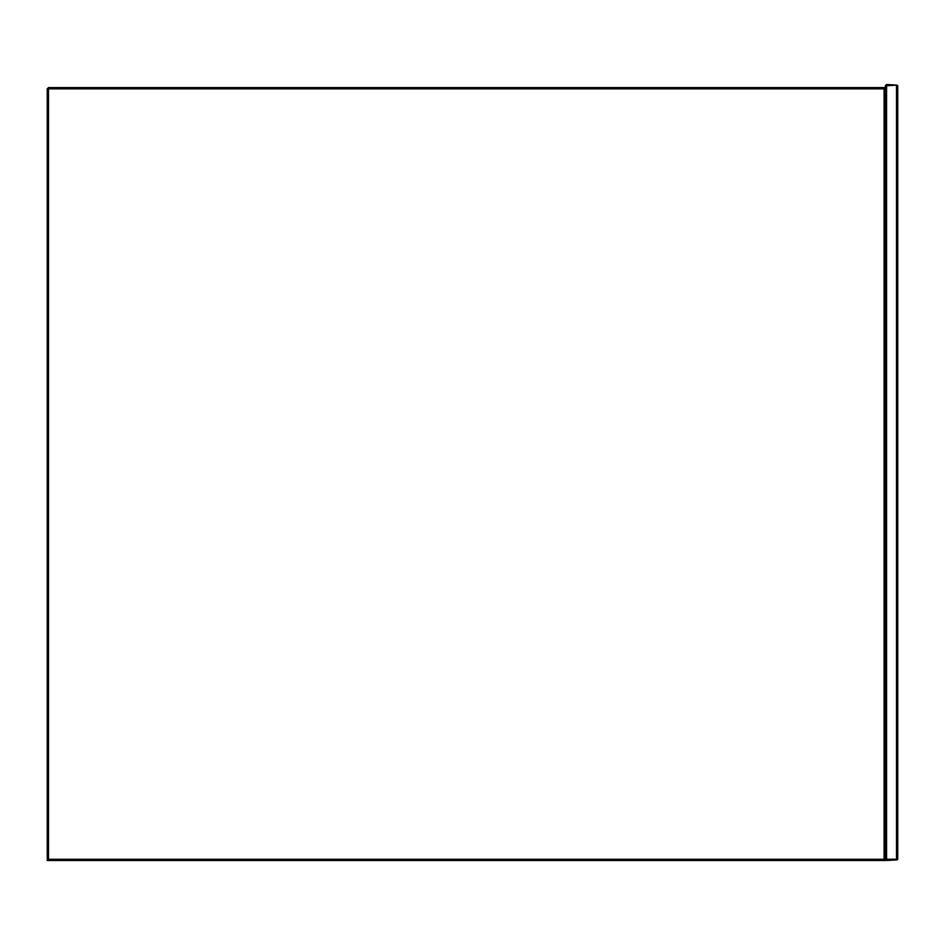 <?xml version="1.0" encoding="UTF-8"?>
<svg xmlns="http://www.w3.org/2000/svg" width="945" height="945" viewBox="0 0 945 945"><rect width="100%" height="100%" fill="white"/><g stroke="black" fill="none" stroke-linecap="round" stroke-linejoin="round"><path stroke-width="1.42" d="M885.949 85.121L886.575 85.735L897.124 85.121L886.575 84.495L885.335 85.735L885.335 859.253L885.949 859.879L886.575 859.253L886.575 85.735M896.51 85.735L896.51 859.253L897.124 859.879L897.75 859.253L897.75 85.735L897.124 85.121M896.51 859.253L886.575 859.253M885.949 859.879L886.575 860.493L897.124 859.879M885.335 860.505L885.335 859.265L884.095 860.505L885.335 860.505M884.709 859.879L884.095 859.265L48.49 859.265L47.876 859.879L47.25 859.265L47.25 860.505L884.095 860.505M47.876 859.879L48.49 860.505M48.49 859.265L48.49 88.842L47.876 88.228L48.49 87.601L884.095 87.601L885.335 88.842M884.709 88.228L884.095 88.842L884.095 859.265M47.876 88.228L47.25 88.842L47.25 859.265M48.49 88.842L884.095 88.842"/></g></svg>
